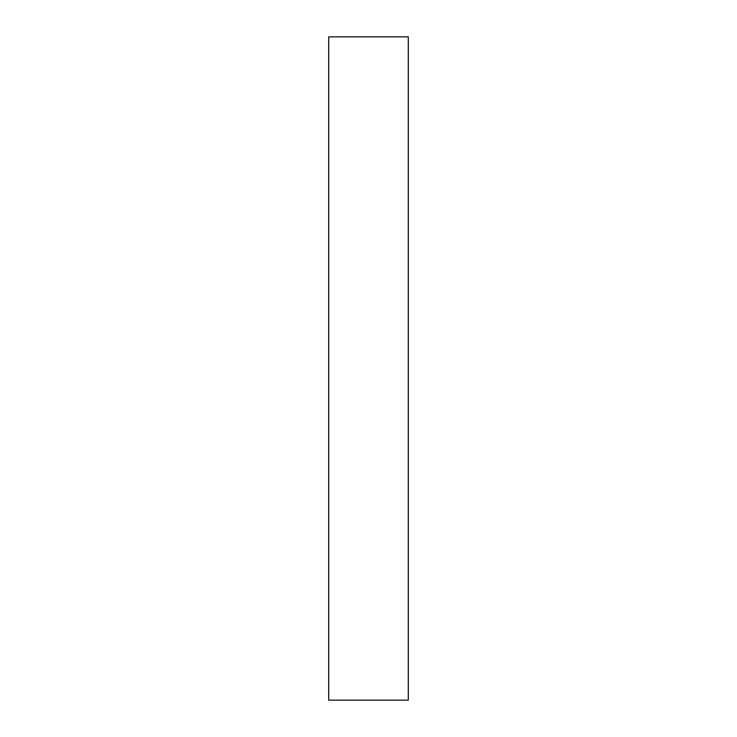 <?xml version="1.0" encoding="UTF-8"?>
<svg xmlns="http://www.w3.org/2000/svg" width="737" height="737" viewBox="0 0 737 737"><rect width="100%" height="100%" fill="white"/><g stroke="black" fill="none" stroke-linecap="round" stroke-linejoin="round"><path stroke-width="1.11" d="M328.702 368.5L328.702 700.15L408.298 700.15L408.298 36.85L328.702 36.85L328.702 368.5"/></g></svg>
